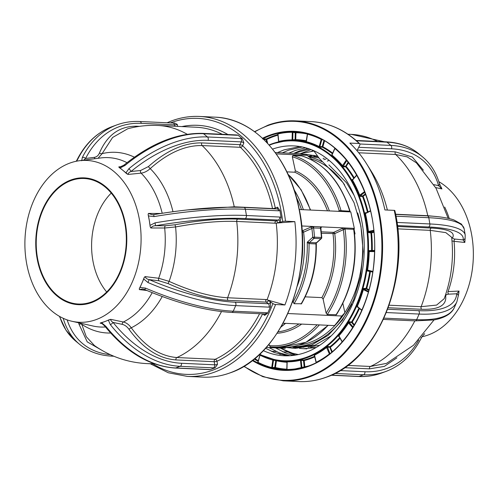 <?xml version="1.0" encoding="UTF-8"?>
<svg xmlns="http://www.w3.org/2000/svg" width="498" height="498" viewBox="0 0 498 498"><rect width="100%" height="100%" fill="white"/><g stroke="black" fill="none" stroke-linecap="round" stroke-linejoin="round"><path stroke-width="0.75" d="M316.193 347.473L310.696 347.548M319.847 345.182L308.106 347.224M303.873 347.231L292.195 346.695M327.261 161.097L329.016 160.487M323.862 159.621L325.991 159.049M323.065 158.476L324.111 158.264M354.458 232.902A1.239 0.815 -114.7 0 1 355.049 233.898L354.588 234.11M353.661 229.304L354.246 229.036L354.109 230.064M353.854 228.364L354.022 229.142M354.153 229.734L355.049 233.898M344.666 184.939A94.365 67.616 -87.4 0 0 311.655 159.024L307.085 155.301A97.596 69.925 -87.4 0 0 297.325 153.552L275.201 152.531M307.085 155.301L276.178 153.876M285.964 347.405L285.024 348.326L266.218 347.455M334.525 325.605A97.596 69.925 -87.4 0 0 341.833 316.018L344.89 312.732A94.439 67.666 92.6 0 1 337.632 322.555L334.525 325.605L283.057 323.233M341.833 316.018L287.844 313.528M269.051 344.162L269.362 345.593L270.476 346.901L272.356 347.019A96.849 69.396 92.6 0 1 270.501 346.901M351.713 321.82L351.19 322.486M307.982 156.017L318.938 157.947M313.952 150.969L300.151 153.857M298.29 354.551L292.32 353.169L280.499 348.114M293.951 153.396L309.619 149.033M313.784 156.272L318.004 156.64M342.861 303.338L344.89 312.732M311.655 159.024L311.86 159.97M339.368 210.785A81.946 58.72 92.6 0 1 339.592 211.389M350.094 211.301C340.676 181.814 324.547 163.338 301.695 155.88L292.899 155.457L292.326 156.777L295.358 170.808A83.191 59.604 92.6 0 1 329.377 210.915M299.254 209.527L350.25 211.874A1.239 0.89 92.6 0 1 349.745 211.214L349.652 211.295M340.346 211.42L340.146 210.629L349.745 211.214A96.849 69.396 -87.4 0 0 301.551 155.855M339.281 211.37A1.239 0.815 65.3 0 0 339.269 210.816L340.146 210.629M286.842 171.854L294.81 172.221L295.358 170.808M294.113 303.705L301.502 303.749C311.711 285.983 316.647 265.926 316.311 243.578L315.969 243.927L309.046 243.609L307.254 242.221L309.47 242.501A1.239 0.89 -87.4 0 0 309.046 243.609A88.407 63.346 92.6 0 1 294.113 303.705L292.731 301.265M315.906 242.619L316.392 242.819L320.992 238.679L314.07 238.355L309.47 242.501L316.392 242.819A1.239 0.89 -87.4 0 0 315.969 243.927A88.407 63.346 -87.4 0 1 301.035 304.029M302.037 230.923L310.727 227.163L314.014 226.528A1.239 0.89 -87.4 0 0 313.553 227.879A96.351 69.035 92.6 0 1 314.493 237.173L312.738 237.278A1.239 0.71 -132 0 0 314.07 238.355A1.239 0.89 -87.4 0 0 314.493 237.173L321.415 237.49A1.239 0.89 -87.4 0 1 320.992 238.679A1.239 0.71 48 0 0 321.359 238.561A1.239 1.239 0 0 0 321.764 237.558L321.415 237.49A96.351 69.035 -87.4 0 0 320.475 228.196L313.105 227.935L303.606 232.161A83.191 59.604 92.6 0 1 297.219 286.219M335.945 314.941A96.849 69.396 -87.4 0 0 353.661 229.323L354.028 229.491C357.881 261.375 352.005 289.774 336.405 314.692L327.292 314.543L326.134 313.142L323.102 299.111L321.92 297.617L305.193 296.845M353.81 228.364A1.239 0.89 92.6 0 0 353.661 229.323L345.008 228.924L343.34 229.659A1.239 0.815 65.3 0 0 342.219 228.439L343.931 227.91L354.333 228.389L350.766 211.899L350.25 211.874M344.186 229.304L343.931 227.91L321.671 226.883L321.11 227.642A1.239 0.815 65.3 0 0 321.017 227.642M326.134 313.142A95.604 68.506 -87.4 0 0 343.34 229.659L334.756 233.599L321.415 233.269M301.632 225.955L313.273 226.497A1.239 0.454 -96.5 0 0 313.105 227.935M314.014 226.528L321.671 226.883A1.239 1.152 -63.9 0 0 320.768 228.283L320.475 228.196A1.239 0.89 -87.4 0 1 320.936 226.845M320.5 228.775L320.768 228.283M310.727 227.163A1.239 0.815 -114.7 0 1 311.848 228.377A95.112 68.145 -87.4 0 1 312.738 237.278L307.254 242.221A87.162 62.455 -87.4 0 1 292.942 302.255M302.13 232.373L303.606 232.161A1.239 0.815 -114.7 0 0 302.485 230.948A1.239 0.89 92.6 0 0 302.068 231.34M422.055 336.735A81.012 58.042 -87.4 0 0 428.367 334.93A81.012 58.042 -87.4 0 0 473.1 261.83A81.012 58.042 -87.4 0 0 438.838 181.664M440.892 187.385L441.938 188.923L435.657 187.584M464.833 242.458L463.103 239.905A2.484 2.428 12.6 0 0 465.126 238.05L464.833 242.458L454.033 241.337A84.791 60.756 92.6 0 1 448.051 291.598L459.044 291.075L458.664 293.521M424.221 333.872L424.688 333.809M359.183 143.511A130.121 93.238 -87.4 0 0 310.839 121.58C328.817 122.564 345.114 129.947 359.724 143.723A1.986 1.177 -46.4 0 0 359.183 143.511L349.839 143.082A130.121 93.238 92.6 0 1 366.653 163.917A130.121 93.238 92.6 0 1 384.904 209.938L394.248 210.368A1.986 0.479 -12.3 0 1 394.827 210.579C411.08 278.544 377.677 360.428 326.258 377.241C317.245 380.534 308.113 381.966 298.856 381.555A130.121 93.238 -87.4 0 0 325.897 377.297A130.121 93.238 -87.4 0 0 394.248 210.368M262.589 138.948L266.299 138.973A118.804 85.127 92.6 0 1 272.848 136.191A118.804 85.127 92.6 0 1 277.89 134.566M257.877 362.594A128.135 91.813 92.6 0 1 257.603 362.37L258.032 362.314A118.655 85.021 -87.4 0 0 271.721 367.53L272.848 360.048A111.048 79.568 92.6 0 1 260.074 355.174A0.498 0.33 117.2 0 0 260.049 354.806M257.578 362.37L257.584 362.762A0.498 0.33 117.2 0 0 258.032 362.314L260.037 355.093A0.498 0.392 -82.3 0 0 260.074 354.856M273.776 359.836A0.498 0.33 100.1 0 0 273.502 360.222L272.394 367.555L271.721 367.53A0.498 0.342 104.4 0 1 271.329 368.003L275.033 368.01A0.498 0.342 103.5 0 0 275.425 367.536L274.759 367.431L275.786 360.633L272.848 360.048A0.498 0.342 104.4 0 0 272.68 359.568M286.773 361.455A0.498 0.38 100.6 0 1 286.817 361.455L286.848 361.349A0.498 0.349 -90 0 1 287.153 361.859L286.966 369.46A0.498 0.349 -90 0 1 286.643 369.939L286.804 369.865M314.761 356.848A111.396 79.817 92.6 0 1 310.41 358.628A111.396 79.817 92.6 0 1 304.191 360.546A0.498 0.336 -104.1 0 0 303.817 360.042L300.126 359.786A0.498 0.342 -103.2 0 1 300.493 360.291A111.048 79.568 92.6 0 1 287.153 361.859L287.153 361.859M287.558 355.815L274.211 352.497L265.521 348.226M277.43 152.637L283.96 149.898L299.952 146.549M272.568 149.114A105.041 75.266 92.6 0 1 293.764 145.902A105.041 75.266 92.6 0 1 364.013 239.009A105.041 75.266 92.6 0 1 305.921 352.329A105.041 75.266 92.6 0 1 284.09 355.765A105.041 75.266 92.6 0 1 263.28 350.623M293.372 355.398L285.634 353.026L275.531 347.884M288.846 153.16L295.376 150.421L305.548 147.757M290.023 355.715L279.061 352.721L268.957 347.585M282.273 152.861L288.803 150.116L302.33 146.985M326.837 356.076L326.389 356.17M299.97 153.832L311.113 149.587M295.849 355.024L290.477 353.25L280.374 348.108M293.696 153.384L300.226 150.645L307.913 148.46M325.2 357.24L324.796 357.271M318.851 147.072L319.884 147.147M311.642 151.174L313.466 150.552M359.724 143.723A1.986 1.177 -46.4 0 1 359.737 145.229L356.998 150.676M451.997 240.951L454.033 241.337A1.986 1.575 -84.1 0 1 455.284 239.096C453.168 238.853 452.309 238.343 452.707 237.558C455.265 232.155 448.138 228.98 431.324 228.047A1.986 1.426 92.6 0 0 430.241 230.356L397.759 228.856M384.014 318.135L416.677 319.641A122.987 40.649 23.7 0 0 454.437 307.334C452.62 311.972 447.223 317.456 433.92 319.946L415.052 320.874A2.484 1.78 -87.4 0 0 416.677 319.641L419.129 314.064A122.987 40.649 -156.3 0 0 456.89 301.757L458.228 296.061A2.484 2.328 -176.8 0 0 456.691 293.776L459.044 291.075M386.404 312.551L419.129 314.064A2.484 1.78 -87.4 0 0 418.563 310.671A120.51 39.828 23.7 0 0 456.691 293.776L448.729 294.156C446.569 294.287 445.561 295.015 445.71 296.347A1.986 1.836 -8.2 0 1 445.15 296.036M445.71 296.347C446.538 305.486 438.52 309.8 421.657 309.283A1.986 1.426 92.6 0 1 421.152 306.681L436.646 305.075L444.21 298.676M444.172 298.769C451.4 278.911 453.89 258.412 451.649 237.278L445.822 232.622L430.241 230.356A119.196 85.407 92.6 0 1 421.152 306.681L389.168 305.206M451.723 237.994A1.986 1.924 -150.5 0 1 452.707 237.558M465.126 238.05L465.219 235.1A122.987 24.676 -9.5 0 0 429.855 223.957L396.956 222.438M277.952 135.157A118.306 84.772 -87.4 0 0 266.723 139.459L267.656 143.412M352.69 179.523L352.154 179.591L351.918 180.363L352.516 180.064A111.048 79.568 92.6 0 1 359.793 195.347L362.725 195.951L365.42 193.828M367.424 212.229A110.898 79.462 -87.4 0 0 362.575 196.617L360.179 196.424L359.164 195.577L364.573 191.593M332.415 153.739A110.898 79.462 -87.4 0 0 322.411 147.246A0.498 0.317 88.6 0 1 322.218 146.611L322.86 146.798A111.396 79.817 92.6 0 1 332.676 153.141M278.743 141.463L278.743 141.438A111.048 79.568 92.6 0 1 292.083 139.876A0.498 0.349 -90 0 1 291.753 140.355L293.098 140.312A0.498 0.324 85.9 0 1 292.756 139.814L295.09 139.645A0.498 0.324 -94.1 0 0 295.432 140.143L293.098 140.312M278.65 141.818A0.498 0.386 86.5 0 0 278.699 141.463L278.743 141.438A0.498 0.342 -103.2 0 1 278.587 141.874M277.952 133.806L277.616 133.445A0.498 0.342 -103.3 0 1 277.984 133.95L278.743 141.438M306.282 141.351A110.898 79.462 -87.4 0 0 295.432 140.143A0.498 0.349 90.9 0 0 295.762 139.664L295.09 139.645L295.258 132.736L295.93 132.754A0.498 0.349 90.8 0 0 295.631 132.244L291.965 131.765A0.498 0.349 -90 0 1 292.27 132.269L292.936 132.368L292.756 139.814L292.083 139.876L292.27 132.269A118.655 85.021 -87.4 0 0 277.984 133.95M295.258 132.736L292.936 132.368M324.54 140.922L322.86 146.798A0.498 0.33 118 0 1 322.411 147.246L318.714 147.01A0.498 0.33 117.2 0 0 319.162 146.561L322.218 146.611L323.943 140.573M318.714 147.01A110.556 79.213 -87.4 0 0 305.996 142.16L305.946 141.936A0.498 0.38 -96.1 0 0 306.04 141.942L307.366 134.167M305.996 142.16A0.498 0.342 104.4 0 0 306.388 141.687L306.388 141.687A111.048 79.568 92.6 0 1 319.162 146.561L321.204 139.421A0.498 0.33 117.2 0 0 321.179 139.06M322.654 139.845L321.204 139.421A118.655 85.021 -87.4 0 0 307.515 134.205L307.515 134.205A0.498 0.342 104.4 0 0 307.347 133.725M320.021 147.302A0.498 0.317 88.6 0 1 319.828 146.667L321.826 139.683M331.936 155.021L331.78 155.04A0.498 0.367 -97.3 0 1 331.562 154.978L331.898 154.934M331.562 154.978L331.5 155.513L332.004 155.102A111.048 79.568 92.6 0 1 342.68 165.822L346.284 166.5A111.396 79.817 92.6 0 1 354.209 177.805M353.742 178.328A110.898 79.462 -87.4 0 0 345.73 166.861L343.321 166.793L342.126 166.189L346.328 160.014A118.655 85.021 -87.4 0 0 334.893 148.529L334.942 148.311M346.869 160.406L346.378 159.914M343.321 166.793L343.296 166.095L346.832 160.468M345.73 166.861L348.631 162.759M352.652 179.647L356.736 175.028M360.179 196.424A0.498 0.311 94.7 0 1 360.328 195.751L364.816 192.222M365.656 194.469L362.575 196.617A0.498 0.311 94.7 0 1 362.725 195.951M374.564 250.45L372.255 250.444A0.498 0.349 -89.8 0 1 371.931 250.924A0.498 0.324 -94.1 0 1 371.589 250.432A110.898 79.462 -87.4 0 0 370.917 232.94A0.498 0.317 97.7 0 1 371.222 232.367A0.498 0.336 -103.5 0 1 371.589 232.871A111.396 79.817 92.6 0 1 372.255 250.444L369.255 250.6L368.539 251.552L369.211 251.571A111.048 79.568 92.6 0 1 367.592 270.109L367.885 270.626L367.592 270.109L372.809 271.422M366.572 212.652L365.246 212.795A0.498 0.336 -96.2 0 0 365.694 213.094L370.468 210.722M365.607 213.119L366.54 213.02M366.59 212.995L365.432 213.567A111.048 79.568 92.6 0 1 368.445 231.564L368.869 232.049L371.222 232.367L373.874 231.732M365.694 213.094L365.432 213.567L370.537 211.034M365.246 212.795L364.779 213.723L365.432 213.567M373.93 232.311L370.917 232.94L368.564 232.622L367.779 231.632L373.737 230.294M368.564 232.622A0.498 0.317 97.7 0 1 368.869 232.049L373.793 230.867M369.255 250.6A0.498 0.324 -94.1 0 0 369.597 251.092L369.211 251.571L374.533 251.596M368.539 251.552A110.556 79.213 -87.4 0 1 366.926 270.009L367.468 271.024A0.498 0.33 100.2 0 1 367.873 270.619L372.747 271.846L367.885 270.626M357.9 307.179L357.016 306.992L356.711 306.071A110.556 79.213 -87.4 0 0 362.743 289.301L363.689 288.435L366.074 288.373A110.898 79.462 -87.4 0 0 369.753 271.429L367.468 271.024M370.394 271.254A0.498 0.342 -75.9 0 1 370.412 271.535L369.753 271.429A0.498 0.33 100.2 0 1 369.902 271.13M366.074 288.373L366.721 288.554A0.498 0.33 -62.6 0 1 366.273 289.008L363.889 289.064L363.384 289.487A111.048 79.568 92.6 0 1 357.327 306.338L361.803 310.36M362.743 289.301L368.358 292.065M357.016 306.992A0.498 0.342 101.9 0 1 357.39 306.756L361.791 310.391M338.901 335.87L338.366 335.478A110.556 79.213 -87.4 0 0 348.09 322.411L349.235 321.739L352.223 322.138L348.668 322.748A111.048 79.568 92.6 0 1 338.901 335.87L342.3 341.777M351.893 328.948A118.655 85.021 -87.4 0 1 342.263 341.709L342.263 341.983M348.09 322.411L352.721 327.647M340.034 338.248A111.396 79.817 92.6 0 1 330.504 347.137L326.825 347.336A111.048 79.568 92.6 0 1 314.531 355.155L316.218 362.307A118.655 85.021 -87.4 0 0 329.39 353.935L329.427 354.115M314.331 355.167L314.101 354.676A110.556 79.213 -87.4 0 0 326.339 346.894L327.622 346.502A0.498 0.311 -85.3 0 0 327.479 347.174L329.987 353.636A0.498 0.342 -96.9 0 0 330 353.655L330.037 353.63M329.987 353.636L329.39 353.935L326.339 346.894M316.628 362.395L316.162 362.339M314.082 355.111A0.498 0.367 102.3 0 1 314.443 355.211M304.191 360.546L304.863 367.194M314.618 356.244A110.898 79.462 -87.4 0 1 310.011 358.13A110.898 79.462 -87.4 0 1 303.817 360.042A0.498 0.317 -82.4 0 0 303.519 360.614L300.493 360.291L301.253 367.785A0.498 0.342 -103.3 0 1 301.097 368.215M301.464 359.73A0.498 0.317 -82.4 0 0 301.166 360.297L301.913 367.636L304.216 367.418M304.21 367.393L303.519 360.614M301.913 367.636L301.253 367.785A118.655 85.021 -87.4 0 1 286.966 369.46L286.966 369.46M286.817 361.455A0.498 0.38 100.6 0 1 287.116 361.859M286.991 362.258A111.396 79.817 92.6 0 1 276.452 360.733L275.786 360.633M272.394 367.555L274.759 367.431M266.735 142.434L266.069 139.608L263.697 139.378M328.904 164.894L346.49 182.729L354.128 195.421M331.232 335.826L315.103 345.133L295.457 348.332L285.877 347.492M293.727 348.226L287.539 347.299M308.847 156.086L314.064 155.326M313.734 150.67L319.293 158.451L343.029 182.567L354.072 202.736L360.925 226.192L363.154 251.341L360.645 276.471L353.592 299.871L342.512 319.946L328.194 335.328L311.642 344.971L291.996 348.177M303.369 154.405L306.644 154.448L317.643 156.129M351.899 179.71L352.31 180.232M315.937 347.623L303.413 348.7L299.441 348.351M297.723 348.09L291.915 346.739M362.905 288.952L362.799 289.307M329.234 346.633L328.288 347.243M327.622 346.502L330.018 346.695A0.498 0.311 -85.3 0 0 329.875 347.374L331.755 352.211M338.908 336.293L338.478 336.2A0.498 0.355 102.7 0 1 338.814 336.106M338.366 335.478L338.478 336.2M366.653 163.917L371.552 171.742A119.196 85.407 92.6 0 1 387.382 210.05M424.477 334.052C423.468 334.781 422.341 336.212 421.096 338.354L421.096 338.354A2.484 1.569 -153.2 0 0 421.14 337.476M396.881 357.832L384.332 366.404L369.454 368.85A1.986 1.426 92.6 0 1 370.431 366.46L386.529 363.378L413.477 345.276L434.038 319.921M441.938 188.923L438.582 185.648A2.484 1.805 -16 0 0 439.46 183.718L441.689 188.325M439.46 183.718L439.46 183.718C436.242 172.551 430.589 163.593 422.497 156.845A122.987 75.553 -50.5 0 0 390.893 145.416L359.898 143.99M416.434 162.871L407.177 156.889L395.667 154.48A1.986 1.426 92.6 0 1 395.288 151.834L412.332 157.026L423.344 170.185M427.838 215.902A1.986 1.426 92.6 0 1 427.788 215.721L437.512 216.642M69.888 163.07A81.012 58.042 92.6 0 1 79.381 160.73A81.012 58.042 92.6 0 1 140.486 227.156A81.012 58.042 92.6 0 1 96.102 319.616A81.012 58.042 92.6 0 1 71.98 321.285A81.012 58.042 92.6 0 1 24.9 245.358A81.012 58.042 92.6 0 1 69.888 163.07M109.386 319.641A82.537 59.138 92.6 0 1 105.01 321.49L110.693 319.336L123.367 322.007A84.791 60.756 -87.4 0 0 152.207 292.687M146.941 290.521L139.34 289.593L139.334 288.541L140.038 287.402L145.497 288.105L144.781 289.606C177.419 303.35 206.365 310.957 231.626 312.42L264.849 313.952A2.484 1.78 92.6 0 0 266.48 312.719A4.47 2.745 -50.5 0 1 267.687 313.186L264.656 315.396A1.986 1.22 129.5 0 0 264.668 313.945M144.134 277.623L145.049 276.602C145.765 278.22 147.134 279.216 149.151 279.602L147.95 282.528L143.729 279.011L144.134 277.623A82.537 59.138 92.6 0 1 141.88 283.206A82.537 59.138 92.6 0 1 139.334 288.541M145.049 276.602L158.694 278.258A84.791 60.756 -87.4 0 0 164.676 228.003L150.838 227.984L150.184 226.802L149.332 220.633A82.537 59.138 92.6 0 1 150.184 226.802M148.136 214.588A82.537 59.138 92.6 0 1 149.332 220.633L148.136 214.588L148.404 213.455L160.947 213.461M125.95 172.868L128.889 168.722A2.484 0.591 50.6 0 1 131.049 171.474L140.567 170.521L148.435 166.556A1.986 0.355 -132.4 0 0 150.215 168.604C147.19 171.275 144.146 172.787 141.09 173.136L127.942 174.449L122.994 170.428A82.537 59.138 92.6 0 1 126.747 173.808M119.059 167.459A82.537 59.138 92.6 0 1 122.994 170.428L118.792 166.892L121.481 166.625M91.545 302.591A63.47 45.48 -87.4 0 0 125.627 225.034A63.47 45.48 -87.4 0 0 71.009 179.94A63.47 45.48 -87.4 0 0 36.927 257.497A63.47 45.48 -87.4 0 0 91.545 302.591M71.108 180.562A62.829 45.019 -87.4 0 0 36.366 248.334A62.829 45.019 -87.4 0 0 78.385 304.023A62.829 45.019 -87.4 0 0 91.439 301.969A62.829 45.019 -87.4 0 0 126.187 234.191A62.829 45.019 -87.4 0 0 84.168 178.502A62.829 45.019 -87.4 0 0 71.108 180.562M111.241 193.087A62.829 45.019 -87.4 0 0 106.684 291.996M175.022 224.76L165.591 225.743A1.986 1.251 90 0 0 164.676 228.003L175.576 226.945L175.022 224.76C199.281 220.353 220.203 218.479 237.789 219.126A1.986 1.426 -87.4 0 0 236.706 221.436C219.637 220.788 199.262 222.625 175.576 226.945A90.431 64.796 92.6 0 1 169.096 281.358C190.927 291.224 210.43 296.69 227.617 297.76A1.986 1.426 -87.4 0 0 228.121 300.362C210.579 299.292 190.547 293.683 168.025 283.549L159.036 280.804L149.151 279.602A120.51 39.828 23.7 0 0 235.137 302.218L268.36 303.749L266.399 302.124A1.986 1.22 -50.5 0 0 268.534 300.475A1.986 0.579 20.8 0 0 265.901 299.522L284.912 304.957A130.121 93.238 -87.4 0 0 294.828 221.635L285.485 221.205A1.986 0.311 173.2 0 0 282.696 221.529A128.135 91.813 -87.4 0 0 171.293 122.558A128.135 91.813 -87.4 0 0 170.353 122.913M284.912 304.957L275.568 304.527A1.986 0.579 -159.2 0 1 272.929 303.575L268.534 300.475L270.501 302.093L270.489 306.799A4.47 2.745 -50.5 0 1 268.926 307.142L235.703 305.61A122.987 40.649 -156.3 0 1 147.95 282.528M81.697 160.754L82.338 157.436A2.484 1.569 26.8 0 1 85.619 158.476L94.29 157.362C96.668 157.001 98.405 155.513 99.5 152.898A1.986 1.189 -158.1 0 0 102.109 153.639L98.15 158.171M103.074 350.99L87.225 341.877L79.082 324.385A1.986 1.388 -10.2 0 1 81.784 324.329L86.26 336.679L94.446 345.556C110.207 356.556 127.681 362.575 146.873 363.608A119.196 85.407 -87.4 0 0 153.621 363.552M175.919 359.93C158.625 358.604 143.007 348.419 129.05 329.383A1.986 0.554 -35.3 0 1 131.267 327.777C144.762 346.278 159.97 356.201 176.896 357.539A1.986 1.426 -87.4 0 0 175.919 359.93L214.196 361.697A1.986 1.426 92.6 0 1 215.173 359.307A119.196 85.407 -87.4 0 0 259.589 313.709M110.693 319.336C110.643 320.413 111.44 321.44 113.077 322.424A120.51 80.508 69.9 0 0 181.496 363.279L214.719 364.81A1.986 0.398 170.5 0 0 217.489 364.368L215.092 367.792A4.47 0.896 -9.5 0 1 213.387 367.848L180.158 366.316A122.987 82.17 -110.1 0 1 110.332 324.621L108.408 320.245M105.819 326.271A2.484 0.828 141.3 0 1 104.891 326.265C102.669 324.017 101.331 323.009 100.876 323.227L100.185 323.183L100.559 322.872L101.617 322.729L105.819 326.271A122.987 82.17 69.9 0 0 175.651 367.966L208.874 369.497A4.47 0.896 -9.5 0 1 209.932 369.678L215.092 367.792M104.891 326.265L104.891 326.265C126.231 352.291 149.643 366.223 175.134 368.047L208.569 369.572M209.932 369.678L208.419 369.584M76.194 161.265L77.159 159.646A2.484 1.569 26.8 0 1 77.825 159.086L76.568 161.19M63.794 318.558A2.484 1.805 164 0 1 63.47 318.415M78.591 322.772L79.082 324.385M110.631 333.019A90.431 64.796 92.6 0 1 81.784 324.329L81.572 323.445M101.58 323.476L100.185 323.183M101.617 322.729L105.01 321.49A82.537 59.138 92.6 0 1 100.559 322.872M129.05 329.383C127.058 326.626 124.793 324.951 122.253 324.36L113.077 322.424A2.484 0.828 141.3 0 1 110.332 324.621M162.224 296.534A90.431 64.796 92.6 0 1 131.267 327.777C128.938 324.609 126.305 322.685 123.367 322.007A1.986 1.363 101.9 0 0 122.253 324.36M144.781 289.606L142.633 289.008L139.34 289.593M267.687 313.186L270.489 306.799M118.792 166.892L120.043 167.017L124.027 165.068A2.484 0.591 50.6 0 1 124.961 165.479L120.043 167.988M235.261 134.883L237.863 135.083A4.47 1.475 -156.3 0 1 236.762 135.251L203.539 133.719A122.987 75.553 129.5 0 0 124.961 165.479M128.889 168.722A122.987 75.553 -50.5 0 1 207.467 136.962L240.69 138.494A4.47 1.475 -156.3 0 1 242.358 138.793L237.863 135.083M150.116 225.326L155.052 222.849A122.987 24.676 -9.5 0 1 246.429 215.503L279.658 217.035A4.47 2.988 -110.1 0 1 281.115 217.545L279.92 210.411A4.47 2.988 -110.1 0 1 278.612 210.797L245.39 209.266A122.987 24.676 170.5 0 0 154.007 216.611L148.547 215.939M276.913 208.948A1.986 1.326 69.9 0 0 277.535 207.174L279.92 210.411M242.358 138.793L243.852 142.951L242.626 145.74A121.182 86.833 92.6 0 1 275.282 208.002A1.986 0.479 -12.3 0 1 272.537 208.562A119.196 85.407 -87.4 0 0 240.41 147.321A1.986 1.426 92.6 0 1 239.855 146.182A1.986 1.426 92.6 0 1 240.036 144.675A1.986 0.654 -156.3 0 1 242.626 145.74A1.986 1.177 -46.4 0 1 240.41 147.321L202.132 145.559C185.225 145.223 167.919 152.905 150.215 168.604A90.431 64.796 92.6 0 1 172.98 211.694M124.027 165.068C150.969 143.356 177.195 132.798 202.711 133.383A2.484 1.78 92.6 0 1 203.539 133.719L207.467 136.962A2.484 1.78 92.6 0 1 208.033 140.355A120.51 74.028 129.5 0 0 131.049 171.474C129.206 172.177 128.173 173.167 127.942 174.449M148.435 166.556C166.569 150.477 184.341 142.596 201.752 142.914A1.986 1.426 -87.4 0 0 202.132 145.559A119.196 85.407 -87.4 0 1 234.253 206.801L272.537 208.562A1.986 1.426 92.6 0 0 272.58 208.749M186.999 209.963L234.253 206.801A1.986 1.426 -87.4 0 0 234.371 207.18M148.404 213.455L152.388 214.763M153.714 214.694L154.007 216.611M155.052 222.849L155.563 225.731C153.502 225.719 151.927 226.472 150.838 227.984M281.115 217.545L280.025 222.052A1.986 1.326 69.9 0 0 278.32 220.066L245.097 218.535A120.51 24.178 170.5 0 0 155.563 225.731L165.591 225.743M280.025 222.052L277.772 222.874A1.986 0.311 -6.8 0 1 274.983 223.197L294.828 221.635M237.789 219.126L276.066 220.894A1.986 1.326 -110.1 0 1 277.772 222.874L282.696 221.529M267.14 299.578A119.196 85.407 -87.4 0 0 276.222 223.253M177.637 126.38L177.313 124.432L174.537 122.956L172.918 123.031A2.484 1.78 92.6 0 1 174.543 124.874L141.314 123.342A120.51 80.508 69.9 0 0 85.619 158.476C84.311 159.447 83.795 160.07 84.075 160.344M99.5 152.898C107.244 134.858 119.669 125.969 136.782 126.224A1.986 1.426 -87.4 0 0 136.931 126.76M127.644 128.808L112.592 137.492L102.109 153.639A90.431 64.796 92.6 0 1 134.367 157.175M140.038 287.402L143.729 279.011M168.025 283.549L169.096 281.358L158.694 278.258A1.986 1.264 96.9 0 0 159.036 280.804M351.775 303.992A95.604 68.506 92.6 0 1 315.452 341.827A95.604 68.506 92.6 0 1 292.22 346.689M298.887 345.058A94.365 67.616 -87.4 0 0 314.331 340.607A94.365 67.616 -87.4 0 0 337.096 323.078M278.002 331.836A81.946 58.72 -87.4 0 0 291.884 327.914A81.946 58.72 -87.4 0 0 298.962 323.961M301.688 324.092A83.191 59.604 92.6 0 1 293.005 329.134A83.191 59.604 92.6 0 1 277.069 333.28M269.362 345.593A95.604 68.506 -87.4 0 0 295.551 340.906A95.604 68.506 -87.4 0 0 317.139 324.802M319.361 324.901A96.849 69.396 92.6 0 1 296.671 342.126A96.849 69.396 92.6 0 1 272.356 347.019L281.009 347.417A96.849 69.396 -87.4 0 0 328.014 325.306M281.034 326.85A88.407 63.346 -87.4 0 0 285.36 323.339M309.028 156.851A95.604 68.506 92.6 0 1 321.969 161.707M344.871 312.651A94.365 67.616 -87.4 0 0 357.701 212.939M341.597 211.476A1.239 0.89 92.6 0 1 341.093 210.816A96.849 69.396 92.6 0 0 292.899 155.457M338.167 211.32L339.269 210.816A95.604 68.506 -87.4 0 0 292.326 156.777M327.479 210.828A81.946 58.72 -87.4 0 0 294.81 172.221M310.291 210.038A88.407 63.346 -87.4 0 0 288.062 174.412M301.489 209.627A87.162 62.455 -87.4 0 0 296.428 197.451M294.094 189.719A88.407 63.346 92.6 0 1 303.369 209.714M321.92 297.617A81.946 58.72 -87.4 0 0 333.013 233.805A1.239 0.89 92.6 0 1 333.635 232.379L342.219 228.439M323.102 299.111A83.191 59.604 92.6 0 0 334.756 233.599A1.239 0.815 65.3 0 0 333.635 232.379L321.266 231.813M327.292 314.543A96.849 69.396 92.6 0 0 345.008 228.924A1.239 0.89 92.6 0 1 345.158 227.966M301.047 265.633A81.946 58.72 -87.4 0 0 302.354 237.216M444.677 207.037A84.791 60.756 92.6 0 1 449.296 218.597M268.217 125.123A130.121 93.238 92.6 0 1 295.264 120.865A130.121 93.238 92.6 0 1 382.29 236.201A130.121 93.238 92.6 0 1 310.322 376.575A130.121 93.238 92.6 0 1 283.281 380.839L298.856 381.555M244.001 366.167A129.629 92.883 -87.4 0 0 309.899 376.083A129.629 92.883 -87.4 0 0 379.501 217.682A129.629 92.883 -87.4 0 0 267.955 125.589A129.629 92.883 -87.4 0 0 254.802 131.858M252.785 360.098A119.159 85.382 -87.4 0 0 291.442 369.753L308.461 365.993C343.726 353.873 371.776 307.627 374.291 257.186C378.978 196.648 345.338 138.631 302.373 132.655A119.159 85.382 -87.4 0 0 269.966 135.717A119.159 85.382 -87.4 0 0 262.988 138.705M262.508 138.257A119.651 85.731 92.6 0 1 269.567 135.226A119.651 85.731 92.6 0 1 372.535 220.234A119.651 85.731 92.6 0 1 308.287 366.447A119.651 85.731 92.6 0 1 252.262 360.502M258.151 361.33A118.804 85.127 92.6 0 1 254.217 358.958M271.329 368.003A119.153 85.376 92.6 0 1 257.584 362.762M286.929 369.672A118.804 85.127 92.6 0 1 275.033 368.01M291.473 369.753A119.153 85.376 92.6 0 1 286.643 369.939M291.442 369.753A119.159 85.382 -87.4 0 0 308.405 366.024M271.354 144.04A110.544 79.207 92.6 0 1 287.203 140.542A110.544 79.207 92.6 0 1 367.898 233.481A110.544 79.207 92.6 0 1 307.129 357.657A110.544 79.207 92.6 0 1 277.062 360.502L279.851 360.988A110.898 79.462 -87.4 0 0 287.103 361.766M286.848 361.349A110.556 79.213 -87.4 0 0 300.126 359.786M259.651 354.209A110.052 78.852 -87.4 0 0 306.731 357.166A110.052 78.852 -87.4 0 0 365.825 222.687A110.052 78.852 -87.4 0 0 271.124 144.501A110.052 78.852 -87.4 0 0 269.281 145.211M264.45 139.434A128.135 91.813 92.6 0 1 265.222 138.855M300.201 359.811L301.29 359.861M358.56 376.5A2.484 1.78 -87.4 0 0 359.07 376.42A122.987 82.17 69.9 0 0 381.449 373.083C374.197 375.729 366.572 376.868 358.56 376.5L331.189 375.243M331.4 375.143L359.07 376.42L363.584 374.77L334.936 373.45M384.375 141.762L351.383 134.392A119.196 85.407 92.6 0 1 377.496 141.444M294.816 132.113A121.182 86.833 -87.4 0 0 293.428 132.443M287.645 352.049L282.796 351.825M276.222 351.526L271.379 351.302M279.72 354.315L284.57 354.539M291.143 354.844L295.7 355.055M421.096 338.354C412.718 354.732 401.002 365.756 385.956 371.433A122.987 82.17 -110.1 0 1 363.584 374.77A2.484 1.78 -87.4 0 0 364.916 371.732A120.51 80.508 69.9 0 0 418.756 340.072M433.907 184.652L438.582 185.648A120.51 74.028 129.5 0 0 391.459 148.809A2.484 1.78 -87.4 0 0 390.893 145.416L386.958 142.173A2.484 1.78 -87.4 0 0 386.131 141.843C398.904 142.459 409.711 146.381 418.563 153.602A122.987 75.553 129.5 0 0 386.958 142.173L356.475 140.772M391.459 148.809L358.697 147.302M395.58 214.233L427.788 215.721A119.196 85.407 92.6 0 0 395.667 154.48L358.734 152.774M395.947 216.2L428.809 217.719A2.484 1.78 -87.4 0 0 427.191 215.871C438.595 216.393 447.484 217.744 453.871 219.923L461.478 224.106L464.173 228.862A122.987 24.676 170.5 0 0 428.809 217.719L429.855 223.957A2.484 1.78 -87.4 0 1 428.523 226.988L397.379 225.557M421.657 309.283L388.259 307.745M397.491 226.49L431.324 228.047M387.699 309.246L418.563 310.671M448.051 291.598A1.986 1.562 -92.7 0 0 448.729 294.156M455.284 239.096L463.103 239.905A120.51 24.178 170.5 0 0 428.523 226.988M359.164 195.577A110.556 79.213 -87.4 0 0 351.918 180.363M291.753 140.355A110.556 79.213 -87.4 0 0 287.259 140.536A110.556 79.213 -87.4 0 0 287.228 140.536M277.616 133.445A119.153 85.376 92.6 0 1 291.965 131.765M307.521 134.043A118.306 84.772 -87.4 0 0 295.93 132.754L295.762 139.664A111.396 79.817 92.6 0 1 306.363 140.816M295.631 132.244A118.804 85.127 92.6 0 1 303.761 132.91M307.515 134.205L306.388 141.687M334.893 148.529L332.004 155.102M342.126 166.189A110.556 79.213 -87.4 0 0 331.5 155.513M345.705 166.164L348.195 162.192M358.809 178.844A118.655 85.021 -87.4 0 0 356.811 175.196L352.516 180.064M363.204 196.393A111.396 79.817 92.6 0 1 368.041 211.924M366.926 270.009L367.592 270.109M367.779 231.632A110.556 79.213 -87.4 0 0 364.779 213.723M374.552 250.936L369.597 251.092L374.546 251.11M372.703 272.113L370.412 271.535A111.396 79.817 92.6 0 1 366.721 288.554L369.006 289.736M368.837 290.334L366.273 289.008M363.889 289.064L368.526 291.467M356.711 306.071L361.909 310.117M351.638 321.808A110.898 79.462 -87.4 0 0 358.952 308.044M359.488 308.486A111.396 79.817 92.6 0 1 352.223 322.138L354.439 324.82M354.084 325.424L351.669 322.499M349.26 322.436L353.088 327.062M342.207 341.877L338.976 336.262M314.101 354.676A0.498 0.324 -116.7 0 1 314.531 355.155M254.727 358.541A118.306 84.772 -87.4 0 0 258.319 360.72M276.452 360.733L275.425 367.536A118.306 84.772 -87.4 0 0 286.823 369.174M332.297 351.75L330.018 346.695A110.898 79.462 -87.4 0 0 339.692 337.65M357.296 150.079L395.288 151.834M369.454 368.85L344.56 367.705M347.741 365.414L370.431 366.46A119.196 85.407 92.6 0 0 414.846 320.861M340.084 370.593L364.916 371.732M162.199 213.269A84.791 60.756 -87.4 0 0 141.09 173.136A1.986 1.332 84.3 0 1 140.567 170.521M126.99 162.678A84.791 60.756 -87.4 0 0 100.664 157.953L79.381 160.73M214.974 117.161C253.451 118.2 288.61 156.011 298.775 207.149C314.524 275.083 280.928 356.313 230.126 372.865C221.187 376.121 212.148 377.546 202.991 377.135A130.121 93.238 -87.4 0 0 230.032 372.878A130.121 93.238 -87.4 0 0 302 232.504A130.121 93.238 -87.4 0 0 214.974 117.161L199.399 116.445A130.121 93.238 92.6 0 1 285.485 221.205M275.568 304.527A130.121 93.238 92.6 0 1 214.457 372.162A130.121 93.238 92.6 0 1 187.416 376.42L168.312 372.772L150.303 363.77M152.88 363.889A128.135 91.813 -87.4 0 0 212.752 370.176A128.135 91.813 -87.4 0 0 272.929 303.575M113.015 355.877A2.484 1.78 92.6 0 1 112.635 356.076A2.484 1.78 92.6 0 1 112.118 356.157L113.88 356.238M181.496 363.279A2.484 1.78 92.6 0 1 180.158 366.316L175.651 367.966A2.484 1.78 92.6 0 1 175.134 368.047M262.651 313.852A121.182 86.833 92.6 0 1 216.966 361.249A1.986 0.398 -9.5 0 1 214.196 361.697L214.719 364.81A2.484 1.78 92.6 0 1 213.387 367.848M264.656 315.396L262.788 313.858M217.489 364.368L216.966 361.249A1.986 1.301 65.3 0 0 215.173 359.307L176.896 357.539A119.196 85.407 -87.4 0 0 221.492 311.58M208.874 369.497A2.484 1.78 92.6 0 1 208.357 369.578M59.723 316.51A122.987 75.553 129.5 0 0 75.758 341.155L79.686 344.398A122.987 75.553 -50.5 0 1 63.215 318.297M82.338 157.436A122.987 82.17 -110.1 0 1 116.806 124.917L112.293 126.567A122.987 82.17 69.9 0 0 77.825 159.086M67.168 319.897A120.51 74.028 129.5 0 0 110.295 354.676M71.98 321.285L92.921 326.003A84.791 60.756 -87.4 0 0 105.464 326.981M145.497 288.105A122.987 40.649 23.7 0 0 233.251 311.188A2.484 1.78 92.6 0 1 231.626 312.42M235.137 302.218A2.484 1.78 92.6 0 1 235.703 305.61L233.251 311.188L266.48 312.719M270.501 302.093A1.986 1.22 129.5 0 1 268.36 303.749A2.484 1.78 92.6 0 1 268.926 307.142M228.121 300.362L266.399 302.124A1.986 1.426 92.6 0 1 265.764 300.916A1.986 1.426 92.6 0 1 265.901 299.522L227.617 297.76A119.196 85.407 -87.4 0 0 236.706 221.436L274.983 223.197A1.986 1.426 92.6 0 1 276.066 220.894L278.32 220.066A2.484 1.78 92.6 0 0 279.658 217.035M236.033 134.927L235.934 134.914A2.484 1.78 92.6 0 1 236.762 135.251M245.097 218.535A2.484 1.78 92.6 0 0 246.429 215.503L245.39 209.266A2.484 1.78 92.6 0 0 243.765 207.417L276.988 208.948A2.484 1.78 92.6 0 1 278.612 210.797M277.535 207.174L275.282 208.002A1.986 1.326 -110.1 0 1 275.276 208.874M201.752 142.914L240.036 144.675L241.256 141.886L208.033 140.355M243.852 142.951A1.986 0.654 23.7 0 0 241.256 141.886A2.484 1.78 92.6 0 0 240.69 138.494M181.87 126.573A121.182 86.833 92.6 0 1 227.916 134.547M136.782 126.224L139.515 126.355M222.245 134.286A119.196 85.407 -87.4 0 0 196.125 127.233L157.847 125.471A119.196 85.407 -87.4 0 1 187.198 134.279M177.313 124.432A1.986 0.398 -9.5 0 1 174.543 124.874L174.773 126.249M172.918 123.031L139.695 121.5A2.484 1.78 92.6 0 1 141.314 123.342M95.193 158.669A1.986 1.463 82.7 0 1 94.29 157.362M328.263 325.312L305.996 342.288L281.009 347.417M285.584 323.345L280.878 327.124M287.925 174.126L301.141 189.819L310.609 210.05M321.359 238.561L316.647 242.806M320.849 227.686L321.764 237.558M254.534 131.665L268.129 125.135C277.062 121.879 286.107 120.454 295.264 120.865L310.839 121.58M287.259 140.536L271.298 144.053L269.032 144.93M324.279 357.62L324.621 357.632M347.953 134.23L351.383 134.392M385.956 371.433L381.449 373.083M386.131 141.843L356.114 140.455M456.89 301.757L454.437 307.334M383.429 319.417L415.052 320.874M458.228 296.061L458.863 292.961M464.173 228.862L465.219 235.1M427.191 215.871L395.611 214.414M278.594 141.482L277.834 134.043M331.911 154.89L334.774 148.367M352.509 179.728L356.705 174.972M342.157 341.933L338.833 336.162M316.074 362.407L314.263 355.093M286.817 369.441L287.004 361.89M257.908 362.164L259.937 355.08M306.874 348.861L303.413 348.7M259.377 354.464L277.062 360.502M243.721 366.335L262.844 376.687L283.281 380.839M418.563 153.602L422.497 156.845M416.396 162.834L436.043 188.256L448.175 218.336M199.399 116.445C190.143 116.034 181.004 117.466 171.991 120.759L167.06 122.757M154.81 363.976L146.873 363.608M59.418 316.336L65.991 330.218L75.758 341.155M77.159 159.646C85.538 143.268 97.253 132.244 112.293 126.567M79.686 344.398C88.538 351.619 99.351 355.541 112.118 356.157M235.934 134.914L202.711 133.383M243.765 207.417C218.597 206.44 188.574 208.849 153.701 214.644L152.363 214.763M202.991 377.135L187.416 376.42M139.695 121.5C131.684 121.132 124.052 122.271 116.806 124.917M127.563 128.826C137.479 126.131 147.576 125.01 157.847 125.471"/></g></svg>
